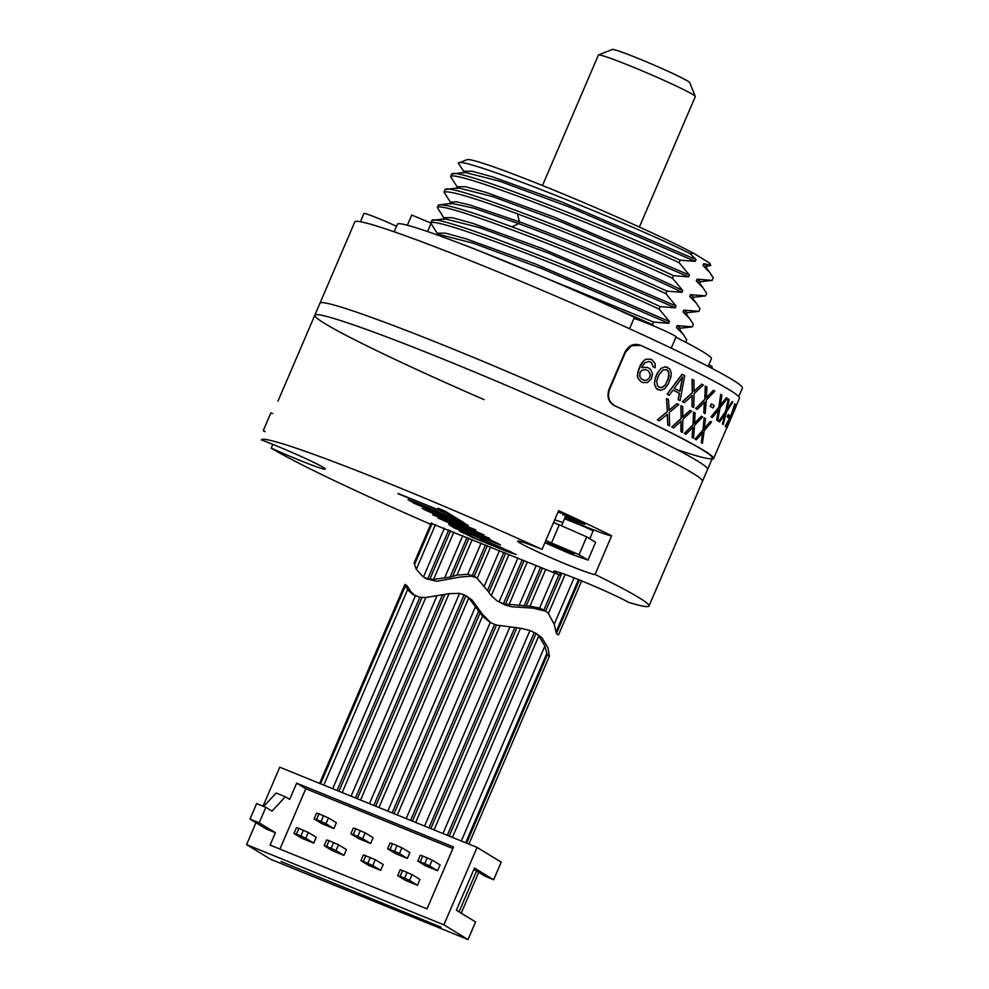 <?xml version="1.0" encoding="UTF-8"?>
<svg xmlns="http://www.w3.org/2000/svg" width="989" height="989" viewBox="0 0 989 989"><rect width="100%" height="100%" fill="white"/><g stroke="black" fill="none" stroke-linecap="round" stroke-linejoin="round"><path stroke-width="1.48" d="M451.899 348.561A210.88 10.966 -156.8 0 0 319.954 303.227A210.88 10.966 23.2 0 1 451.899 348.561A210.88 10.966 23.2 0 1 707.592 469.367A210.88 10.966 -156.8 0 0 451.899 348.561M484.103 399.643A210.88 10.966 -156.8 0 1 314.811 315.219A210.88 10.966 23.2 0 1 479.418 374.027A210.88 10.966 23.2 0 1 692.362 472.989A210.88 10.966 23.2 0 1 702.45 481.371A210.88 10.966 -156.8 0 0 446.756 360.565A210.88 10.966 -156.8 0 0 314.811 315.219L354.791 221.932A210.88 10.966 23.2 0 1 486.749 267.265A210.88 10.966 23.2 0 1 742.43 388.071L738.758 396.638M708.136 366.375L711.412 358.735A170.813 8.876 -156.8 0 0 703.241 351.948A170.813 8.876 -156.8 0 0 675.932 337.249M646.757 323.082A170.813 8.876 -156.8 0 0 484.709 253.011A170.813 8.876 -156.8 0 0 397.43 224.157L394.154 231.797M407.369 225.232L411.733 215.046L430.722 223.007L438.09 234.69M695.255 261.368L568.23 206.577L499.717 181.234L464.805 172.346L451.701 174.052C455.027 166.436 610.806 227.507 680.16 260.156L695.255 261.368L696.021 259.575L689.988 253.567L693.561 253.233L709.298 262.827L710.485 265.052L703.748 263.68L702.981 265.472L709.682 272.346L713.279 277.86L712.204 280.382L697.109 279.17L696.343 280.963L703.043 287.824L706.641 293.337L705.565 295.859L690.483 294.648L689.716 296.44L696.404 303.314L700.002 308.828L698.926 311.35L683.844 310.138L683.078 311.931L689.766 318.792L693.376 324.318L692.288 326.84L677.205 325.628L680.494 328.113L679.727 329.906M692.288 326.84L680.222 328.249M436.841 234.974L437.608 233.181L445.582 233.181L466.165 238.856L534.938 263.779L669.466 321.524L659.169 309.137C590.161 276.636 434.542 215.565 430.709 223.032L431.797 220.51C434.666 212.722 591.607 274.237 660.256 306.615L659.169 309.137M686.861 312.759L698.852 311.362M683.844 310.138L687.132 312.635L686.366 314.415M443.48 219.484L444.246 217.704L452.22 217.691L472.804 223.378L541.576 248.301L676.105 306.034L665.807 293.646C597.158 261.269 440.229 199.766 437.348 207.542L444.729 219.199M665.807 293.646L666.895 291.125L681.977 292.336L682.744 290.543L672.446 278.169L673.534 275.647C603.611 242.775 448.858 182.087 445.062 189.542L443.987 192.064L451.367 203.722M443.987 192.064C449.636 190.481 474.151 197.763 517.531 213.884C568.279 232.736 635.544 261.022 672.446 278.169M450.119 204.006L450.885 202.213L456.349 201.768L470.368 205.131L519.386 221.82C577.91 243.418 656.943 277.377 682.744 290.543M653.197 325.74L652.542 324.615L587.046 295.934M677.205 325.628L676.439 327.408L683.127 334.282L686.737 339.796L685.686 342.231M475.932 249.549L653.618 322.093L652.542 324.615M653.618 322.093L668.7 323.304L669.466 321.524M660.256 306.615L675.339 307.826L676.105 306.034M673.534 275.647L688.616 276.858L689.382 275.066L679.084 262.678C609.731 230.029 453.951 168.958 450.625 176.574L457.994 188.231M680.16 260.156L679.084 262.678M689.988 253.567C631.588 224.021 458.735 154.556 458.327 163.185L467.018 159.662A132.427 6.886 23.2 0 1 561.023 193.078A132.427 6.886 23.2 0 1 693.561 253.233M709.298 262.827A132.427 6.886 23.2 0 1 710.127 263.865L710.485 265.052M706.776 266.313L710.77 265.448M703.748 263.68L707.036 266.177L706.27 267.97M463.396 173.038L464.162 171.245L472.124 171.245L492.72 176.92L561.492 201.843L696.021 259.575M458.327 163.185L464.632 172.741M690.483 294.648L693.759 297.145L692.992 298.938M700.138 281.791L712.204 280.382M697.109 279.17L700.397 281.667L699.631 283.447M456.757 188.516L457.524 186.736L465.498 186.723L486.081 192.41L554.854 217.333L689.382 275.066M666.895 291.125C629.981 273.978 562.729 245.692 511.981 226.852C468.601 210.731 444.086 203.45 438.436 205.02L451.528 203.314L473.941 208.209L518.619 223.613C577.143 245.21 656.177 279.158 681.977 292.336M689.716 296.44L692.906 298.653L696.404 303.314M696.343 280.963L699.544 283.175L703.043 287.824M445.062 189.542L458.167 187.836L493.066 196.724L561.579 222.055L688.616 276.858M702.981 265.472L706.183 267.685L709.682 272.346M451.701 174.052L450.625 176.574M438.436 205.02L437.348 207.542M675.339 307.826L548.314 253.023L479.801 227.693L444.889 218.804L431.797 220.51M676.439 327.408L679.628 329.621L683.127 334.282M436.075 234.541L438.263 234.282L473.162 243.17L541.675 268.514L668.7 323.304M683.078 311.931L686.267 314.143L689.766 318.792M598.506 54.951L612.315 49.45A42.181 2.188 23.2 0 1 651.85 64.137A42.181 2.188 23.2 0 1 689.741 82.631L695.279 96.428A52.714 2.744 -156.8 0 0 692.77 94.499A52.714 2.744 -156.8 0 0 640.785 70.281A52.714 2.744 -156.8 0 0 598.506 54.951A52.714 2.744 -156.8 0 0 598.382 55.063L542.466 185.524M639.376 227.05L695.292 96.588A52.714 2.744 -156.8 0 0 695.279 96.428M431.08 523.366L559.539 574.992A42.181 2.188 23.2 0 1 553.778 571.234A42.181 2.188 23.2 0 1 585.636 582.546A42.181 2.188 23.2 0 1 628.547 602.338A210.88 10.966 -156.8 0 0 649.019 606.022A210.88 10.966 -156.8 0 0 638.931 597.64A210.88 10.966 -156.8 0 0 595.069 574.448A42.181 2.188 23.2 0 1 554.433 559.279A42.181 2.188 23.2 0 1 517.655 541.131A42.181 2.188 23.2 0 1 542.021 549.377A210.88 10.966 -156.8 0 0 261.38 439.87A210.88 10.966 -156.8 0 0 261.368 439.895A42.181 2.188 23.2 0 1 303.166 457.413A42.181 2.188 23.2 0 1 325.282 469.07A42.181 2.188 23.2 0 1 271.233 448.116A210.88 10.966 -156.8 0 0 271.468 448.252A210.88 10.966 -156.8 0 0 430.685 524.294M498.097 546.126L480.506 538.98L505.07 549.427L509.199 551.714L504.217 550.094L473.274 537.423L466.103 533.776L469.96 534.69L459.106 530.697L472.285 537.299L506.751 551.405L516.246 554.569L498.097 546.126M483.188 539.413L479.319 537.064L500.533 544.988L448.635 524.306L454.062 527.854L483.188 539.413M438.127 518.137L498.703 543.876L477.798 533.986L489.604 538.325L438.127 518.137M424.009 509.52L450.613 521.228L432.663 514.799L484.14 534.987L424.009 509.52M475.932 529.993L450.131 519.497L443.764 515.615L468.193 525.27L413.081 502.857L436.73 512.747L443.097 516.641L422.179 508.42L475.932 529.993M465.003 523.329L409.891 500.916L465.003 523.329M408.061 499.804L463.186 522.217L454.989 517.21L447.955 514.354L454.779 518.52L408.173 499.569M398.048 493.696L453.172 516.097L444.976 511.103L437.929 508.247L444.766 512.413L398.147 493.462M564.904 517.902A42.181 2.188 -156.8 0 0 611.659 535.729L595.069 574.448M272.84 444.382L271.233 448.116M277.958 401.175L314.811 315.219M611.659 535.729A210.88 10.966 -156.8 0 0 558.612 510.67L542.021 549.377M565.547 516.419A13.08 0.68 -156.8 0 0 576.847 521.376A13.08 0.68 -156.8 0 0 584.4 523.663A13.08 0.68 -156.8 0 0 569.169 516.691A13.08 0.68 -156.8 0 0 565.968 515.43M560.479 572.804L559.539 574.992M510.992 553.036L511.461 551.949M463.433 533.331L463.878 532.292M461.121 532.156L461.443 531.414M509.199 551.714L509.496 551.046M454.062 527.854L454.47 526.914M473.335 532.218L477.44 534.715L443.727 520.597L473.447 531.983M477.44 534.715L477.872 533.726M443.097 516.641L443.678 515.294M454.779 518.52L455.274 517.383M444.766 512.413L445.248 511.276M471.827 533.924L476.154 536.557L458.562 529.412L454.235 526.766L471.827 533.924M319.632 783.399L404.934 584.375L407.035 585.661L410.732 591.533L414.861 595.576M404.934 584.375L407.604 589.617L412.487 594.29L419.855 597.319L425.814 597.48L449.006 593.697L459.588 593.363L464.101 594.76L468.761 597.937L482.533 616.135L490.235 622.514L496.453 625.097L520.511 628.225L529.993 630.45L536.001 633.492L534.258 632.441L447.3 835.309M490.94 622.885L482.273 614.021L471.901 599.841L465.918 595.662L375.684 806.196M536.359 633.714L541.947 637.769L548.017 647.943L549.389 656.226L468.873 844.074M466.61 843.16L547.276 654.941L544.877 646.027L538.807 635.865L536.001 633.492L449.179 836.064M547.004 653.024L465.671 842.776M547.276 654.941L549.389 656.226M476.339 577.551L470.912 576.154L460.108 577.032L436.705 581.285L426.593 578.874L422.983 576.686L416.307 569.33L414.057 563.087L431.241 522.971M444.37 528.188L423.465 576.97L427.767 578.874L448.734 529.956M475.054 576.735L467.772 574.25L456.967 575.116L450.094 577.106L433.578 579.369L427.767 578.874M487.354 545.656L474.238 576.266L477.168 578.342L487.478 590.569L503.846 552.357M545.977 611.276L533.071 608.124L512.067 606.801L505.466 605.12L497.096 600.867L491.286 595.724L487.478 590.569M497.096 600.867L503.364 603.834L522.229 559.836M558.97 574.77L543.876 610.003L545.619 611.054L539.586 608.062L529.943 606.22L503.364 603.834M561.814 573.261L545.619 611.054L548.388 613.501L554.223 624.244L556.411 633.652L558.513 634.938L581.668 580.914M578.466 579.616L556.177 631.625M557.907 630.166L557.623 628.238M556.411 633.652L579.406 579.987M255.953 822.712L246.57 844.618L270.689 859.33L468.02 939.55L475.573 921.933L456.386 910.239L474.473 868.045L493.659 879.74L485.203 876.303L473.892 869.405M461.208 913.168L478.701 872.335M493.659 879.74L501.2 862.124L477.081 847.412L279.751 767.192L263.037 806.196M459.044 911.858L476.55 871.025M468.02 939.55L443.888 924.839L477.081 847.412M246.57 844.618L443.888 924.839M441.007 927.188L281 861.506L441.007 927.188M296.638 783.152L453.543 846.943L427.001 908.879L270.096 845.088L275.399 832.701L266.214 828.967L250.007 819.077L256.646 803.6L265.831 807.333L272.012 811.104L285.339 796.763L289.678 799.409L296.638 783.152L305.799 788.74L279.924 849.094M263.68 806.455L276.154 793.03L285.339 796.763M275.399 832.701L259.192 822.811L265.831 807.333M259.192 822.811L250.007 819.077M452.863 848.525L305.799 788.74M368.848 865.511L380.691 870.32L383.188 864.51L375.264 859.688L363.42 854.867L360.923 860.677L368.848 865.511M400.112 876.353L397.677 875.611L405.589 880.445L417.445 885.266L419.929 879.456L412.017 874.622L402.597 870.543L400.112 876.353L404.612 878.183L407.097 872.372M326.617 846.473L324.182 845.731L332.106 850.565L343.949 855.386L346.434 849.576L338.522 844.742L329.102 840.675L326.617 846.473L331.117 848.302L333.602 842.504M353.283 834.592L350.848 833.851L358.772 838.684L370.615 843.493L373.113 837.695L365.188 832.862L355.78 828.782L353.283 834.592L357.783 836.422L360.28 830.612M390.037 849.526L387.601 848.785L395.513 853.618L407.369 858.44L409.854 852.629L401.93 847.796L392.522 843.716L390.037 849.526L394.537 851.356L397.022 845.546M316.542 819.646L314.106 818.917L322.018 823.738L333.874 828.559L336.359 822.749L328.447 817.928L319.027 813.848L316.542 819.646L321.042 821.476L323.527 815.678M296.391 834.184L293.956 833.455L301.88 838.276L313.723 843.098L316.22 837.287L308.296 832.466L298.888 828.386L296.391 834.184L300.891 836.014L303.388 830.216M420.263 861.815L417.815 861.073L425.74 865.907L437.595 870.728L440.08 864.918L432.156 860.084L422.748 856.004L420.263 861.815L424.763 863.644L427.248 857.834M380.691 870.32L372.779 865.499L375.264 859.688M365.856 855.609L363.359 861.419L360.923 860.677M363.359 861.419L372.779 865.499M367.871 863.249L370.356 857.438M402.597 870.543L400.162 869.801L397.677 875.611M404.612 878.183L409.52 880.433L412.017 874.622M417.445 885.266L409.52 880.433M329.102 840.675L326.667 839.933L324.182 845.731M343.949 855.386L336.025 850.552L338.522 844.742M331.117 848.302L336.025 850.552M355.78 828.782L353.333 828.04L350.848 833.851M357.783 836.422L362.703 838.672L365.188 832.862M370.615 843.493L362.703 838.672M392.522 843.716L390.086 842.987L387.601 848.785M394.537 851.356L399.445 853.606L401.93 847.796M407.369 858.44L399.445 853.606M319.027 813.848L316.591 813.106L314.106 818.917M321.042 821.476L325.95 823.726L328.447 817.928M333.874 828.559L325.95 823.726M298.888 828.386L296.44 827.645L293.956 833.455M313.723 843.098L305.811 838.264L308.296 832.466M300.891 836.014L305.811 838.264M422.748 856.004L420.313 855.262L417.815 861.073M424.763 863.644L429.671 865.894L432.156 860.084M437.595 870.728L429.671 865.894M360.404 221.734L363.952 213.451A22.982 1.199 23.2 0 1 375.165 217.123A22.982 1.199 23.2 0 1 396.515 226.296M708.829 364.768A22.982 1.199 23.2 0 1 712.216 366.956L711.684 368.217M629.56 328.744L633.85 318.742A22.982 1.199 23.2 0 1 655.447 326.691A22.982 1.199 23.2 0 1 676.093 336.853L671.247 348.165M565.745 549.525A12.016 0.63 23.2 0 1 555.942 545.322M561.517 525.802L562.889 522.625L554.718 519.757M553.642 522.279L556.72 523.898M589.395 538.523L587.305 537.237M558.031 512.018L566.202 514.886L562.889 522.625L564.546 518.755L584.239 526.655L593.177 530.858L591.039 535.853M567.735 519.954L564.657 518.471M545.817 540.538L579.059 554.681L587.998 560.12L569.491 553.506L544.89 542.689M547.881 542.912A14.551 0.754 -156.8 0 0 562.778 549.822A14.551 0.754 -156.8 0 0 573.941 553.778A14.551 0.754 -156.8 0 0 573.237 553.222A14.551 0.754 -156.8 0 0 558.748 546.472A14.551 0.754 -156.8 0 0 547.201 542.318A14.551 0.754 -156.8 0 0 547.881 542.912M579.059 554.681L586.7 536.866L595.625 542.318L587.998 560.12M551.639 542.615L559.267 524.813L586.7 536.866M553.444 522.736L559.267 524.813M264.879 431.711L263.235 430.709L265.027 431.352M263.235 430.709L270.862 412.908L272.667 413.55M734.246 410.373L739.451 398.246A212.141 11.027 -156.8 0 0 640.785 345.396L631.464 345.742L625.481 352.269L609.558 389.431C607.184 396.762 608.964 402.214 614.898 405.787A212.141 11.027 23.2 0 1 713.564 458.636A212.141 11.027 23.2 0 1 711.932 459.242M677.131 449.661A210.88 10.966 -156.8 0 0 614.33 405.601C608.433 402.078 606.677 396.638 609.039 389.27L624.974 352.109C628.658 345.346 633.739 343.047 640.204 345.21M650.515 359.217A212.141 11.027 -156.8 0 0 650.465 359.192L645.73 359.267L641.898 362.642L640.068 365.794L637.373 375.437L637.744 377.897L640.847 381.643A212.141 11.027 23.2 0 1 642.788 382.558L642.825 382.57A212.314 11.04 -156.8 0 0 640.934 381.68L637.818 377.922L637.682 372.705L638.709 369.169L643.802 360.651L645.805 359.291L650.564 359.217A212.314 11.04 23.2 0 1 652.11 359.947L655.138 363.668L655.213 367.735A212.314 11.04 -156.8 0 0 653.321 366.832L651.479 362.518A212.314 11.04 -156.8 0 0 649.143 361.43L644.766 362.827L641.725 367.71L647.078 367.339A212.141 11.027 -156.8 0 0 646.991 367.315L641.638 367.685M649.118 361.43A212.141 11.027 23.2 0 1 651.392 362.493L653.235 366.808A212.141 11.027 23.2 0 1 655.126 367.698L655.126 367.685M667.711 367.364L665.313 366.795L661.171 368.267L657.228 373.298L655.386 377.6L654.409 384.029L656.103 388.294L658.142 389.827M673.027 390.111L669.232 395.204A212.314 11.04 -156.8 0 0 667.216 394.215L682.15 374.361A212.314 11.04 23.2 0 1 684.734 375.635L680.111 400.57A212.314 11.04 -156.8 0 0 678.256 399.643L679.468 393.288A212.314 11.04 -156.8 0 0 673.027 390.111A212.141 11.027 23.2 0 1 679.344 393.251L678.145 399.605A212.141 11.027 23.2 0 1 679.987 400.52L679.987 400.508M669.133 395.155L669.133 395.155A212.141 11.027 23.2 0 0 667.118 394.178L682.039 374.324A212.141 11.027 -156.8 0 1 682.15 374.374M692.077 395.575L692.016 406.627A212.141 11.027 23.2 0 1 693.598 407.443L693.598 407.431M692.139 379.319A212.314 11.04 23.2 0 1 693.919 380.221L694.043 391.335L701.77 384.227A212.314 11.04 23.2 0 1 703.352 385.042L694.055 393.671L693.734 407.493A212.314 11.04 -156.8 0 0 692.139 406.677L692.201 395.625L684.289 402.671A212.314 11.04 -156.8 0 0 682.521 401.781L692.374 392.806L692.139 379.319A212.141 11.027 -156.8 0 0 692.028 379.282L692.251 392.757L682.398 401.732A212.141 11.027 23.2 0 1 684.178 402.622L684.178 402.61M701.757 384.227A212.141 11.027 -156.8 0 0 701.634 384.177L693.919 391.285M667.266 414.28L667.748 424.961A212.141 11.027 23.2 0 1 669.491 425.826L669.491 425.814M659.243 420.77L659.255 420.758A212.141 11.027 23.2 0 0 657.351 419.843L667.315 411.572L666.475 398.542A212.141 11.027 -156.8 0 1 666.586 398.604M676.995 403.71A212.314 11.04 23.2 0 1 678.738 404.588L669.256 412.512L669.615 425.876A212.314 11.04 -156.8 0 0 667.872 425.01L667.377 414.329L659.354 420.807A212.314 11.04 -156.8 0 0 657.462 419.88L667.427 411.609L666.586 398.592A212.314 11.04 23.2 0 1 668.477 399.519L669.12 410.25L676.995 403.71A212.141 11.027 -156.8 0 0 676.872 403.673L669.009 410.2M680.951 421.141L680.914 431.624A212.141 11.027 23.2 0 1 682.422 432.403L682.422 432.391M673.46 427.817L673.472 427.817A212.141 11.027 23.2 0 0 671.778 426.976L681.124 418.471L680.902 405.688A212.141 11.027 -156.8 0 1 681.025 405.75A212.314 11.04 23.2 0 1 682.707 406.578L682.83 417.111L690.161 410.373A212.141 11.027 -156.8 0 0 690.038 410.324L682.694 417.061M692.757 427.285L692.139 437.534A212.141 11.027 23.2 0 1 693.4 438.226L693.4 438.201M693.648 412.203A212.141 11.027 -156.8 0 0 693.512 412.141L693.054 424.664L684.388 433.429A212.141 11.027 23.2 0 1 685.834 434.183L685.847 434.171M701.399 416.295A212.314 11.04 23.2 0 1 702.66 416.987L694.538 425.431L693.536 438.275A212.314 11.04 -156.8 0 0 692.275 437.595L692.893 427.335L685.958 434.233A212.314 11.04 -156.8 0 0 684.524 433.479L693.178 424.714L693.648 412.19A212.314 11.04 23.2 0 1 695.082 412.945L694.637 423.267L701.399 416.295A212.141 11.027 -156.8 0 0 701.263 416.245L694.501 423.205M702.536 432.638L701.3 442.639A212.141 11.027 23.2 0 1 702.301 443.22L702.301 443.196M704.292 417.902A212.141 11.027 -156.8 0 0 704.156 417.828L702.956 430.054L695.032 439.116A212.141 11.027 23.2 0 1 696.219 439.771L696.231 439.759M710.559 421.425A212.141 11.027 -156.8 0 0 710.423 421.351L704.292 428.558M704.44 402.029L703.748 412.821A212.141 11.027 23.2 0 1 705.046 413.538L705.046 413.513M697.171 409.31L697.183 409.298A212.141 11.027 23.2 0 0 695.663 408.519L704.761 399.259L705.293 386.069A212.141 11.027 -156.8 0 1 705.417 386.13A212.314 11.04 23.2 0 1 706.925 386.909L706.418 397.776L713.502 390.42A212.141 11.027 -156.8 0 0 713.366 390.371L706.282 397.726M711.375 404.007A212.314 11.04 23.2 0 1 714.169 405.564L713.156 407.95A212.314 11.04 -156.8 0 0 710.362 406.392L711.375 404.007A212.141 11.027 -156.8 0 0 711.239 403.945L710.213 406.343A212.141 11.027 23.2 0 1 713.007 407.901L713.02 407.876M718.397 409.817L716.679 420.201A212.141 11.027 23.2 0 1 717.544 420.745L717.544 420.708M712.117 417.494L712.129 417.482A212.141 11.027 23.2 0 0 711.029 416.876L718.916 407.134L720.66 394.426A212.141 11.027 -156.8 0 1 720.796 394.5A212.314 11.04 23.2 0 1 721.883 395.106L720.375 405.577L726.445 397.813A212.141 11.027 -156.8 0 0 726.297 397.751L720.239 405.515M724.962 413.958L722.514 424.046A212.141 11.027 23.2 0 1 723.07 424.442L723.083 424.405M719.411 421.932L719.436 421.907A212.141 11.027 23.2 0 0 718.644 421.425L725.654 411.337L728.263 398.975A212.141 11.027 -156.8 0 1 728.411 399.074A212.314 11.04 23.2 0 1 729.19 399.544L726.964 409.718L732.293 401.658A212.141 11.027 -156.8 0 0 732.144 401.583L726.804 409.656M728.386 414.564A212.141 11.027 -156.8 0 0 728.25 414.453L727.224 416.839A212.141 11.027 23.2 0 1 728.225 417.667L728.25 417.618M729.561 419.299L726.433 427.73A212.141 11.027 23.2 0 1 726.519 427.928L727.212 426.16M734.975 403.895A212.141 11.027 -156.8 0 0 734.839 403.772L730.908 415.578L725.221 426.222A212.141 11.027 23.2 0 1 725.53 426.531L725.567 426.469M735.841 406.108L736.137 405.478A212.141 11.027 -156.8 0 0 736.063 405.267L732.404 412.66M727.187 426.222L726.458 427.767M726.655 427.953L726.556 428.175A212.141 11.027 23.2 0 1 726.544 428.348L728.423 423.972M735.989 406.207L726.903 427.396M735.087 408.432L736.162 405.898A212.141 11.027 -156.8 0 0 736.175 405.787M735.482 406.454A212.141 11.027 -156.8 0 0 735.544 406.442L735.062 407.728M734.209 409.434L734.79 407.888M727.039 426.123L727.879 424.368M647.078 367.339A212.314 11.04 23.2 0 1 649.019 368.254L650.737 369.639L652.555 373.941L651.269 379.071L647.523 382.483L642.875 382.582M649.575 377.699L650.428 374.658L648.376 370.826A212.314 11.04 -156.8 0 0 645.669 369.552L641.49 370.467L639.871 373.15L639.834 376.574L641.564 379.108A212.314 11.04 23.2 0 1 644.284 380.382L647.202 380.036L649.575 377.699M645.632 369.552A212.141 11.027 23.2 0 1 648.289 370.801L650.329 374.633L649.489 377.674L647.115 379.999L644.198 380.345M666.66 369.738L668.885 372.544L668.181 379.121L665.164 385.154L662.543 387.354L659.082 387.416M682.521 376.871L679.851 391.187M654.829 380.196L657.326 373.335L661.258 368.304L665.412 366.832L669.714 368.897L671.296 373.113L670.901 376.957L668.379 383.819L664.534 388.875L660.504 390.383L656.202 388.331L654.508 384.066L654.829 380.196M663.26 369.824L658.971 374.683L656.671 381.074L657.586 386.106L661.171 387.824L665.276 385.191L669.157 376.117L668.341 371.11L666.759 369.775L663.26 369.824M674.164 388.368A212.314 11.04 23.2 0 1 679.975 391.224L682.633 376.908L674.164 388.368M713.502 390.42A212.314 11.04 23.2 0 1 714.812 391.137L706.307 400.063L705.194 413.587A212.314 11.04 -156.8 0 0 703.884 412.87L704.576 402.078L697.307 409.359A212.314 11.04 -156.8 0 0 695.799 408.568L704.897 399.309L705.417 386.118M726.445 397.813A212.314 11.04 23.2 0 1 727.311 398.344L720.041 407.777L717.693 420.807A212.314 11.04 -156.8 0 0 716.827 420.263L718.533 409.879L712.265 417.556A212.314 11.04 -156.8 0 0 711.178 416.938L719.065 407.196L720.796 394.475M732.293 401.658A212.314 11.04 23.2 0 1 732.849 402.053L726.47 411.857L723.219 424.516A212.314 11.04 -156.8 0 0 722.675 424.108L725.11 414.02L719.572 421.994A212.314 11.04 -156.8 0 0 718.793 421.487L725.802 411.399L728.411 399.037M728.399 414.515A212.314 11.04 23.2 0 1 729.4 415.343L728.386 417.741A212.314 11.04 -156.8 0 0 727.372 416.901L728.399 414.515M731.254 415.899L726.668 428.002A212.314 11.04 -156.8 0 0 726.594 427.792L730.142 418.162L725.691 426.593A212.314 11.04 -156.8 0 0 725.382 426.296L731.056 415.64L735 403.833A212.314 11.04 23.2 0 1 735.309 404.142L731.984 413.859L736.212 405.342A212.314 11.04 23.2 0 1 736.298 405.539L731.254 415.899M732.157 415.256L730.302 419.608M727.199 426.197L726.445 427.755M735.495 406.566A212.314 11.04 23.2 0 1 735.457 406.578L734.938 407.963M734.407 410.435L732.231 415.355L733.838 411.35M736.323 405.96L733.578 412.376L736.335 405.799A212.314 11.04 23.2 0 1 736.323 405.96M729.486 421.92L726.692 428.41A212.314 11.04 -156.8 0 0 726.717 428.249L733.578 412.376M728.386 424.046L730.389 419.657L728.572 424.034M690.161 410.373A212.314 11.04 23.2 0 1 691.67 411.164L682.843 419.336L682.546 432.453A212.314 11.04 -156.8 0 0 681.038 431.674L681.075 421.19L673.583 427.866A212.314 11.04 -156.8 0 0 671.902 427.025L681.248 418.52L681.025 405.725M704.193 430.734L702.437 443.282A212.314 11.04 -156.8 0 0 701.448 442.701L702.684 432.688L696.355 439.821A212.314 11.04 -156.8 0 0 695.168 439.165L703.105 430.116L704.292 417.877A212.314 11.04 23.2 0 1 705.478 418.532L704.428 428.62L710.572 421.413A212.314 11.04 23.2 0 1 711.561 421.982L704.193 430.734M511.981 226.852L518.619 223.613L519.386 221.82L517.531 213.884M320.56 783.783L405.502 585.612M323.823 785.105L407.604 589.617M332.7 788.715L415.38 595.823M337.064 790.495L419.855 597.319M338.943 791.249L421.92 597.64M342.194 792.572L425.814 597.48M351.083 796.194L436.854 596.046M355.434 797.962L442.268 595.366M357.313 798.729L444.679 594.884M360.565 800.052L449.006 593.697M369.453 803.661L459.588 593.363M373.805 805.429L464.101 594.76M378.935 807.519L468.761 597.937M387.824 811.128L475.548 606.442M392.188 812.896L478.8 610.794M394.055 813.663L480.172 612.735M397.318 814.985L482.533 616.135M406.195 818.595L490.235 622.514M410.559 820.363L494.512 624.479M412.425 821.13L496.453 625.097M415.689 822.452L499.989 625.765M424.565 826.062L509.854 627.088M428.929 827.842L514.663 627.805M430.808 828.597L516.777 628.015M434.06 829.919L520.511 628.225M442.948 833.529L529.993 630.45M452.43 837.386L538.807 635.865M461.319 841.009L544.877 646.027M414.539 564.521L432.205 523.305M416.307 569.33L435.481 524.566M450.551 525.715L450.836 525.048M429.77 579.331L450.601 530.71M452.294 526.778L452.739 525.74M433.578 579.369L453.864 532.045M444.617 577.935L462.741 535.655M450.094 577.106L467.105 537.423M452.554 576.513L468.984 538.189M456.967 575.116L472.235 539.512M467.772 574.25L481.111 543.122M472.383 575.45L485.475 544.89M477.168 578.342L490.606 546.979M484.14 586.403L499.494 550.589M488.875 592.436L505.725 553.123M491.286 595.724L508.976 554.446M499.037 601.967L517.865 558.056M505.33 604.39L524.096 560.59M508.939 604.885L527.347 561.913M519.027 605.676L536.236 565.523M523.947 606.146L540.6 567.303M562.951 515.145L563.26 514.428M526.111 606.232L542.466 568.057M564.768 516.048L565.164 515.121M529.943 606.22L545.73 569.38M567.946 517.544L568.44 516.394M539.586 608.062L554.606 573.002M576.748 521.339L577.255 520.152M581.136 523.045L581.52 522.143M583.053 523.725L583.337 523.057M548.388 613.501L565.127 574.448M554.223 624.244L574.09 577.873M649.019 606.022L712.401 458.142M728.609 420.325L729.425 418.434M731.984 412.438L732.824 410.497M427.594 231.574L431.006 223.613M705.528 295.872L693.499 297.281M535.296 633.034L537.41 634.32M591.002 535.939L589.852 538.597M727.558 425.999L713.564 458.636"/></g></svg>
